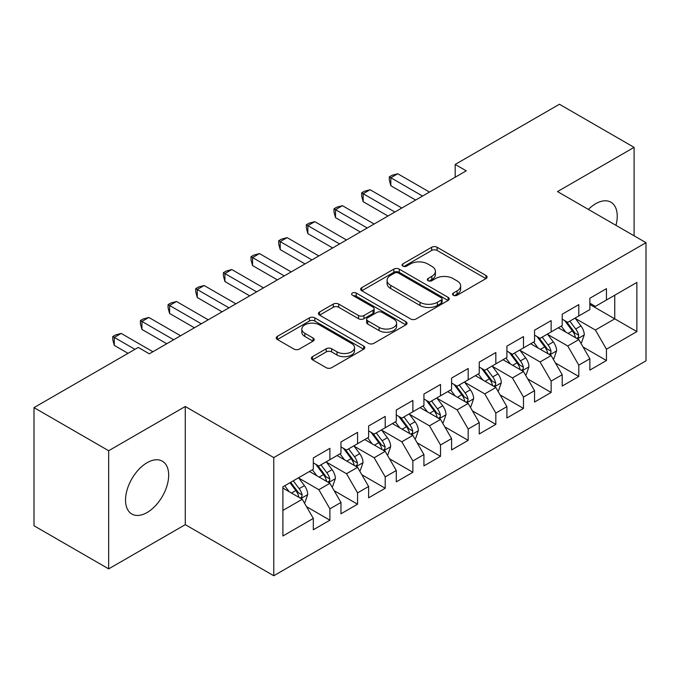 <?xml version="1.0" encoding="UTF-8"?>
<svg xmlns="http://www.w3.org/2000/svg" width="680" height="680" viewBox="0 0 680 680"><rect width="100%" height="100%" fill="white"/><g stroke="black" fill="none" stroke-linecap="round" stroke-linejoin="round"><path stroke-width="1.02" d="M453.322 295.256A2.686 1.556 0 0 0 457.121 295.256L485.962 278.604A3.842 2.218 0 0 0 487.092 277.041A3.842 2.218 0 0 0 485.962 275.476L437.104 247.265A3.842 2.218 0 0 0 431.673 247.265L402.832 263.916A2.686 1.556 0 0 0 402.05 265.013A2.686 1.556 0 0 0 402.832 266.109A2.686 1.556 0 0 0 406.631 266.109L410.363 263.959A12.282 7.089 0 0 1 427.737 263.959L431.808 266.305A12.282 7.089 0 0 1 435.412 271.32A12.282 7.089 0 0 1 431.808 276.335L428.077 278.494A2.686 1.556 0 0 0 427.295 279.591A2.686 1.556 0 0 0 428.077 280.687A2.686 1.556 0 0 0 431.876 280.687L435.608 278.528A12.282 7.089 0 0 1 452.982 278.528L457.054 280.882A12.282 7.089 0 0 1 460.658 285.898A12.282 7.089 0 0 1 457.054 290.912L453.322 293.063A2.686 1.556 0 0 0 452.54 294.159A2.686 1.556 0 0 0 453.322 295.256L453.322 293.063M147.109 512.516A30.506 17.612 120 0 0 167.033 485.631A30.506 17.612 120 0 0 162.358 461.193A30.506 17.612 120 0 0 147.109 462.697A30.506 17.612 120 0 0 127.177 489.583A30.506 17.612 120 0 0 131.852 514.029A30.506 17.612 120 0 0 147.109 512.516M615.969 225.344A30.506 17.612 120 0 0 610.92 202.215A30.506 17.612 120 0 0 595.671 203.728A30.506 17.612 120 0 0 588.37 209.415M312.511 356.651A3.842 2.218 0 0 0 311.389 358.224A3.842 2.218 0 0 0 312.511 359.788L326.221 367.701A3.842 2.218 0 0 0 331.644 367.701L363.681 349.214A3.842 2.218 0 0 0 364.803 347.642A3.842 2.218 0 0 0 363.681 346.077L314.815 317.866A3.842 2.218 0 0 0 309.392 317.866L277.355 336.362A3.842 2.218 0 0 0 276.233 337.926A3.842 2.218 0 0 0 277.355 339.49L293.913 349.052A3.842 2.218 0 0 0 299.344 349.052L313.055 341.139A3.842 2.218 0 0 0 314.177 339.575A3.842 2.218 0 0 0 313.055 338.002L304.844 333.268A10.268 5.933 0 0 1 301.835 329.069A10.268 5.933 0 0 1 308.176 323.595A10.268 5.933 0 0 1 319.362 324.878L351.526 343.451A10.268 5.933 0 0 1 354.535 347.642A10.268 5.933 0 0 1 348.202 353.124A10.268 5.933 0 0 1 337.008 351.832L331.644 348.738A3.842 2.218 0 0 0 326.221 348.738L312.511 356.651L312.511 359.788M108.664 450.729L108.664 568.88L185.274 524.654L185.274 406.495L108.664 450.729L34 407.618L138.261 347.421L149.319 353.812L466.242 170.833L455.183 164.45L455.183 177.225M185.274 406.495L273.768 457.589L646 242.683L646 360.833L273.768 575.748L273.768 457.589M634.108 235.815L634.108 147.364L557.506 191.59L646 242.683M634.108 147.364L559.444 104.252L455.183 164.45M410.635 318.962A3.842 2.218 0 0 0 416.067 318.962L448.094 300.475A3.842 2.218 0 0 0 449.225 298.902A3.842 2.218 0 0 0 448.094 297.339L399.236 269.127A3.842 2.218 0 0 0 393.805 269.127L361.777 287.623A3.842 2.218 0 0 0 360.655 289.187A3.842 2.218 0 0 0 361.777 290.751L410.635 318.962M353.49 295.843A2.686 1.556 0 0 1 356.209 296.216L356.209 293.029L405.892 321.708A3.842 2.218 0 0 1 407.014 323.272A3.842 2.218 0 0 1 405.892 324.844L373.855 343.332A3.842 2.218 0 0 1 368.424 343.332L319.566 315.12L319.566 311.993A3.842 2.218 0 0 0 318.444 313.556A3.842 2.218 0 0 0 319.566 315.12M319.566 311.993L333.276 304.079A3.842 2.218 0 0 1 338.708 304.079L358.522 315.52A3.842 2.218 0 0 0 363.953 315.52L373.039 310.267A3.842 2.218 0 0 0 374.17 308.695A3.842 2.218 0 0 0 373.039 307.13L352.41 295.222A2.686 1.556 0 0 1 351.628 294.125A2.686 1.556 0 0 1 353.286 292.689A2.686 1.556 0 0 1 356.209 293.029M589.858 304.478L614.754 318.844L614.754 295.214L636.871 282.438L606.45 300.007L606.45 288.668L589.858 298.248L589.858 309.587L578.799 315.971L578.799 304.631L562.207 314.211L562.207 325.55L551.14 331.933L551.14 320.603L534.548 330.183L534.548 341.513L523.49 347.905L523.49 336.566L506.897 346.146L506.897 357.484L495.831 363.868L495.831 352.529L479.238 362.117L479.238 373.447L468.18 379.839L468.18 368.5L451.588 378.08L451.588 389.419L440.521 395.802L440.521 384.464L423.929 394.043L423.929 405.382L412.87 411.765L412.87 400.435L396.278 410.014L396.278 421.345L385.212 427.737L385.212 416.398L368.62 425.977L368.62 437.317L357.561 443.7L357.561 432.361L340.969 441.94L340.969 453.279L329.902 459.671L329.902 448.333L313.31 457.912L313.31 469.251L282.897 486.812L282.897 535.985L313.31 518.423L302.251 499.264L282.897 488.087M636.871 282.438L636.871 331.619L606.45 349.18L595.391 330.021L575.34 318.444M583.083 347.029L606.45 360.519L606.45 349.18M606.45 360.519L589.858 370.099L589.858 358.76L578.799 365.151L567.74 345.984L547.689 334.416M555.433 362.993L578.799 376.482L578.799 365.151M578.799 376.482L562.207 386.061L562.207 374.731L551.14 381.115L540.082 361.955L520.03 350.378M527.774 378.955L551.14 392.453L551.14 381.115M551.14 392.453L534.548 402.033L534.548 390.694L523.49 397.077L512.431 377.918L492.379 366.341M500.123 394.927L523.49 408.416L523.49 397.077M523.49 408.416L506.897 417.996L506.897 406.657L495.831 413.049L484.772 393.89L464.721 382.313M472.464 410.89L495.831 424.379L495.831 413.049M495.831 424.379L479.238 433.959L479.238 422.628L468.18 429.012L457.121 409.853L437.07 398.276M444.813 426.861L468.18 440.351L468.18 429.012M468.18 440.351L451.588 449.93L451.588 438.591L440.521 444.975L429.462 425.816L409.411 414.248M417.154 442.825L440.521 456.314L440.521 444.975M440.521 456.314L423.929 465.894L423.929 454.563L412.87 460.946L401.812 441.787L381.76 430.21M389.504 458.787L412.87 472.285L412.87 460.946M412.87 472.285L396.278 481.865L396.278 470.526L385.212 476.91L374.153 457.75L354.101 446.173M361.845 474.759L385.212 488.248L385.212 476.91M385.212 488.248L368.62 497.828L368.62 486.489L357.561 492.881L346.502 473.722L326.451 462.145M334.195 490.722L357.561 504.212L357.561 492.881M357.561 504.212L340.969 513.791L340.969 502.46L329.902 508.844L318.844 489.685L298.792 478.108M306.536 506.685L329.902 520.183L329.902 508.844M329.902 520.183L313.31 529.762L313.31 518.423M313.31 462.859L318.844 466.055L329.902 459.671M282.897 510.442L302.251 499.264M340.969 446.896L346.502 450.083L357.561 443.7M318.844 489.685L329.902 483.302L309.442 471.487M340.969 502.46L329.902 483.302M368.62 430.925L374.153 434.12L385.212 427.737M346.502 473.722L357.561 467.33L337.093 455.515M368.62 486.489L357.561 467.33M396.278 414.962L401.812 418.157L412.87 411.765M374.153 457.75L385.212 451.367L364.752 439.552M396.278 470.526L385.212 451.367M423.929 398.999L429.462 402.186L440.521 395.802M401.812 441.787L412.87 435.396L392.402 423.58M423.929 454.563L412.87 435.396M451.588 383.027L457.121 386.223L468.18 379.839M429.462 425.816L440.521 419.433L420.061 407.618M451.588 438.591L440.521 419.433M479.238 367.064L484.772 370.26L495.831 363.868M457.121 409.853L468.18 403.469L447.712 391.654M479.238 422.628L468.18 403.469M506.897 351.092L512.431 354.288L523.49 347.905M484.772 393.89L495.831 387.498L475.371 375.683M506.897 406.657L495.831 387.498M534.548 335.129L540.082 338.325L551.14 331.933M512.431 377.918L523.49 371.535L503.021 359.72M534.548 390.694L523.49 371.535M562.207 319.166L567.74 322.354L578.799 315.971M540.082 361.955L551.14 355.563L530.681 343.749M562.207 374.731L551.14 355.563M589.858 303.195L595.391 306.391L606.45 300.007M567.74 345.984L578.799 339.6L558.331 327.786M589.858 358.76L578.799 339.6M34 407.618L34 525.767L108.664 568.88M185.274 524.654L273.768 575.748M595.391 330.021L614.754 318.844L636.871 331.619M454.401 295.639L457.054 294.108A12.282 7.089 0 0 0 460.658 289.085L460.658 285.898M435.412 271.32L435.412 274.516A12.282 7.089 0 0 1 431.808 279.531L429.156 281.061M485.911 278.639L437.104 250.461A3.842 2.218 0 0 0 431.673 250.461L403.911 266.492M448.043 300.5L399.236 272.323A3.842 2.218 0 0 0 393.805 272.323L361.828 290.785M441.312 299.999A2.686 1.556 0 0 0 442.102 298.902A2.686 1.556 0 0 0 441.312 297.806L398.421 273.046A2.686 1.556 0 0 0 394.621 273.046L390.685 275.315A12.282 7.089 0 0 0 387.09 280.33A12.282 7.089 0 0 0 390.685 285.345L420.002 302.277A12.282 7.089 0 0 0 437.376 302.277L441.312 299.999L441.312 303.195A2.686 1.556 0 0 0 442.102 302.099L442.102 298.902M387.09 280.33L387.09 283.526A12.282 7.089 0 0 0 390.685 288.541L390.685 285.345M441.312 303.195L437.376 305.464A12.282 7.089 0 0 1 420.002 305.464L390.685 288.541M319.617 315.154L333.276 307.267L333.276 304.079M374.17 308.695L374.17 311.89A3.842 2.218 0 0 1 373.039 313.463L363.953 318.707A3.842 2.218 0 0 1 358.522 318.707L338.708 307.267A3.842 2.218 0 0 0 333.276 307.267M356.209 296.216L405.841 324.87M379.083 327.386A10.268 5.933 0 0 0 390.277 328.67A10.268 5.933 0 0 0 396.61 323.195A10.268 5.933 0 0 0 393.601 319.005L382.271 312.46A3.842 2.218 0 0 0 376.839 312.46L367.752 317.713A3.842 2.218 0 0 0 366.622 319.277A3.842 2.218 0 0 0 367.752 320.841L379.083 327.386L379.083 330.582A10.268 5.933 0 0 0 390.277 331.865A10.268 5.933 0 0 0 396.61 326.392L396.61 323.195M366.622 319.277L366.622 322.473A3.842 2.218 0 0 0 367.752 324.037L367.752 320.841M379.083 330.582L367.752 324.037M354.535 347.642L354.535 350.837A10.268 5.933 0 0 1 348.202 356.311A10.268 5.933 0 0 1 337.008 355.028L331.644 351.934A3.842 2.218 0 0 0 326.221 351.934L312.562 359.822M301.835 329.069L301.835 332.265A10.268 5.933 0 0 0 304.844 336.455L304.844 333.268M313.004 341.173L304.844 336.455M363.63 349.24L314.815 321.062A3.842 2.218 0 0 0 309.392 321.062L277.406 339.524M580.847 343.145L581.51 342.762L584.273 334.781A10.361 5.984 -120 0 0 580.966 325.95L575.093 318.113M565.726 332.052L561.263 326.094M559.173 328.27L558.671 327.59M576.844 338.47L578.45 337.025L578.68 335.223A10.361 5.984 -120 0 0 575.713 328.984L569.84 321.147M566.483 321.631L573.741 331.322A5.279 3.051 60 0 1 574.702 332.92L578.68 335.223M564.663 320.577L572.39 330.905A10.361 5.984 60 0 1 575.356 337.135L575.569 337.739M422.552 196.061L390.83 177.752L397.74 173.757L429.462 192.075M415.633 200.056L390.83 185.733L390.83 177.752L389.308 176.868L392.071 175.279L397.74 173.757M390.83 185.733L389.308 180.064L389.308 176.868M553.188 359.108L553.851 358.725L556.623 350.744A10.361 5.984 -120 0 0 553.308 341.921L547.434 334.075M538.075 348.024L533.613 342.057M531.522 344.241L531.012 343.561M549.193 354.442L550.8 352.997L551.021 351.186A10.361 5.984 -120 0 0 548.054 344.955L542.181 337.11M538.832 337.603L546.082 347.284A5.279 3.051 60 0 1 547.043 348.891L551.021 351.186M537.005 336.549L544.74 346.868A10.361 5.984 60 0 1 547.706 353.107L547.918 353.702M525.538 375.079L526.201 374.697L528.963 366.707A10.361 5.984 -120 0 0 525.657 357.884L519.784 350.047M510.416 363.987L505.954 358.028M503.863 360.204L503.362 359.524M521.534 370.404L523.141 368.959L523.37 367.149A10.361 5.984 -120 0 0 520.404 360.918L514.531 353.082M511.173 353.566L518.432 363.256A5.279 3.051 60 0 1 519.392 364.854L523.37 367.149M509.354 352.512L517.081 362.839A10.361 5.984 60 0 1 520.047 369.07L520.26 369.665M394.893 212.032L363.171 193.715L370.09 189.728L401.812 208.037M387.982 216.019L363.171 201.696L363.171 193.715L361.649 192.839L364.421 191.242L370.09 189.728M363.171 201.696L361.649 196.027L361.649 192.839M367.243 227.996L335.521 209.686L342.431 205.691L374.153 224M360.324 231.99L335.521 217.668L335.521 209.686L333.999 208.803L336.762 207.204L342.431 205.691M335.521 217.668L333.999 211.998L333.999 208.803M497.879 391.043L498.542 390.66L501.313 382.678A10.361 5.984 -120 0 0 497.998 373.855L492.125 366.01M482.766 379.958L478.304 373.991M476.212 376.168L475.702 375.496M493.884 386.376L495.49 384.931L495.712 383.12A10.361 5.984 -120 0 0 492.745 376.89L486.871 369.045M483.522 369.529L490.773 379.219A5.279 3.051 60 0 1 491.733 380.825L495.712 383.12M481.695 368.483L489.43 378.802A10.361 5.984 60 0 1 492.396 385.033L492.609 385.637M470.228 407.014L470.892 406.631L473.654 398.642A10.361 5.984 -120 0 0 470.348 389.819L464.474 381.973M455.107 395.921L450.644 389.963M448.554 392.139L448.052 391.459M466.225 402.339L467.831 400.894L468.061 399.083A10.361 5.984 -120 0 0 465.094 392.853L459.221 385.007M455.863 385.5L463.123 395.182A5.279 3.051 60 0 1 464.083 396.788L468.061 399.083M454.044 384.447L461.771 394.765A10.361 5.984 60 0 1 464.738 401.004L464.95 401.6M339.583 243.958L307.861 225.65L314.78 221.654L346.502 239.972M332.673 247.953L307.861 233.631L307.861 225.65L306.34 224.774L309.111 223.176L314.78 221.654M307.861 233.631L306.34 227.962L306.34 224.774M311.933 259.93L280.211 241.612L287.122 237.626L318.844 255.935M305.014 263.916L280.211 249.594L280.211 241.612L278.69 240.737L281.452 239.139L287.122 237.626M280.211 249.594L278.69 243.933L278.69 240.737M442.569 422.977L443.233 422.594L446.004 414.613A10.361 5.984 -120 0 0 442.688 405.781L436.815 397.945M427.457 411.885L422.994 405.926M420.903 408.102L420.393 407.422M438.575 418.302L440.181 416.857L440.402 415.055A10.361 5.984 -120 0 0 437.435 408.816L431.562 400.979M428.213 401.464L435.463 411.153A5.279 3.051 60 0 1 436.424 412.751L440.402 415.055M426.385 400.409L434.12 410.737A10.361 5.984 60 0 1 437.087 416.967L437.3 417.571M284.274 275.893L252.552 257.584L259.471 253.589L291.193 271.906M277.363 279.888L252.552 265.565L252.552 257.584L251.03 256.7L253.801 255.111L259.471 253.589M252.552 265.565L251.03 259.896L251.03 256.7M414.919 438.94L415.582 438.558L418.344 430.576A10.361 5.984 -120 0 0 415.038 421.753L409.164 413.907M399.798 427.856L395.335 421.889M393.244 424.074L392.743 423.394M410.916 434.274L412.522 432.828L412.751 431.018A10.361 5.984 -120 0 0 409.785 424.787L403.911 416.942M400.554 417.435L407.813 427.116A5.279 3.051 60 0 1 408.774 428.723L412.751 431.018M398.735 416.381L406.462 426.7A10.361 5.984 60 0 1 409.428 432.93L409.64 433.534M256.624 291.865L224.901 273.547L231.812 269.552L263.534 287.87M249.704 295.851L224.901 281.528L224.901 273.547L223.38 272.672L226.143 271.074L231.812 269.552M224.901 281.528L223.38 275.859L223.38 272.672M387.26 454.912L387.923 454.529L390.694 446.539A10.361 5.984 -120 0 0 387.379 437.716L381.505 429.879M372.147 443.819L367.684 437.861M365.594 440.037L365.083 439.356M383.265 450.237L384.872 448.791L385.092 446.981A10.361 5.984 -120 0 0 382.126 440.75L376.252 432.905M372.903 433.398L380.154 443.079A5.279 3.051 60 0 1 381.115 444.686L385.092 446.981M371.076 432.344L378.811 442.663A10.361 5.984 60 0 1 381.777 448.902L381.99 449.497M228.964 307.827L197.243 289.51L204.161 285.524L235.883 303.832M222.054 311.822L197.243 297.5L197.243 289.51L195.721 288.635L198.492 287.036L204.161 285.524M197.243 297.5L195.721 291.83L195.721 288.635M359.609 470.875L360.273 470.492L363.035 462.51A10.361 5.984 -120 0 0 359.728 453.688L353.855 445.842M344.488 459.782L340.025 453.823M337.934 456L337.433 455.328M355.606 466.208L357.212 464.763L357.442 462.952A10.361 5.984 -120 0 0 354.475 456.713L348.602 448.877M345.245 449.361L352.503 459.051A5.279 3.051 60 0 1 353.464 460.658L357.442 462.952M343.425 448.315L351.152 458.635A10.361 5.984 60 0 1 354.118 464.865L354.331 465.469M201.314 323.791L169.592 305.481L176.502 301.486L208.225 319.804M194.395 327.786L169.592 313.463L169.592 305.481L168.07 304.606L170.833 303.008L176.502 301.486M169.592 313.463L168.07 307.793L168.07 304.606M331.95 486.846L332.613 486.463L335.385 478.473A10.361 5.984 -120 0 0 332.07 469.65L326.196 461.805M316.837 475.754L312.375 469.795M310.284 471.971L309.774 471.291M327.955 482.171L329.562 480.726L329.783 478.915A10.361 5.984 -120 0 0 326.817 472.685L320.943 464.839M317.594 465.333L324.844 475.014A5.279 3.051 60 0 1 325.805 476.62L329.783 478.915M315.767 464.279L323.501 474.598A10.361 5.984 60 0 1 326.468 480.837L326.68 481.431M173.655 339.762L141.933 321.445L148.852 317.458L180.574 335.767M166.744 343.749L141.933 329.426L141.933 321.445L140.411 320.569L143.182 318.971L148.852 317.458M141.933 329.426L140.411 323.765L140.411 320.569M304.3 502.809L304.963 502.427L307.725 494.445A10.361 5.984 -120 0 0 304.419 485.613L298.546 477.776M289.178 491.716L284.716 485.758M300.297 498.134L301.903 496.689L302.132 494.887A10.361 5.984 -120 0 0 299.166 488.648L293.293 480.811M290.692 482.307L297.194 490.986A5.279 3.051 60 0 1 298.154 492.583L302.132 494.887M289.969 482.723L295.843 490.569A10.361 5.984 60 0 1 298.809 496.8L299.022 497.403M134.938 349.341L114.282 337.416L121.193 333.421L152.915 351.738M128.027 353.328L114.282 345.398L114.282 337.416L112.761 336.532L115.523 334.934L121.193 333.421M114.282 345.398L112.761 339.728L112.761 336.532M457.054 294.108L457.054 290.912M428.077 280.687L428.077 278.494M431.808 279.531L431.808 276.335M402.832 266.109L402.832 263.916M431.673 250.461L431.673 247.265M437.104 250.461L437.104 247.265M485.962 278.604L485.962 275.476M361.777 290.751L361.777 287.623M393.805 272.323L393.805 269.127M399.236 272.323L399.236 269.127M448.094 300.475L448.094 297.339M420.002 305.464L420.002 302.277M437.376 305.464L437.376 302.277M338.708 307.267L338.708 304.079M358.522 318.707L358.522 315.52M363.953 318.707L363.953 315.52M373.039 313.463L373.039 310.267M405.892 324.844L405.892 321.708M326.221 351.934L326.221 348.738M331.644 351.934L331.644 348.738M337.008 355.028L337.008 351.832M313.055 341.139L313.055 338.002M277.355 339.49L277.355 336.362M309.392 321.062L309.392 317.866M314.815 321.062L314.815 317.866M363.681 349.214L363.681 346.077M577.498 338.852L584.205 334.976M575.713 328.984L580.966 325.95M568.063 333.404L572.39 330.905M549.848 354.815L556.554 350.948M548.054 344.955L553.308 341.921M540.404 349.367L544.74 346.868M522.189 370.787L528.895 366.911M520.404 360.918L525.657 357.884M512.754 365.339L517.081 362.839M494.538 386.75L501.245 382.874M492.745 376.89L497.998 373.855M485.095 381.301L489.43 378.802M466.879 402.713L473.586 398.846M465.094 392.853L470.348 389.819M457.444 397.264L461.771 394.765M439.229 418.684L445.935 414.808M437.435 408.816L442.688 405.781M429.786 413.236L434.12 410.737M411.57 434.648L418.276 430.78M409.785 424.787L415.038 421.753M402.135 429.199L406.462 426.7M383.92 450.619L390.626 446.743M382.126 440.75L387.379 437.716M374.476 445.171L378.811 442.663M356.26 466.582L362.967 462.706M354.475 456.713L359.728 453.688M346.825 461.133L351.152 458.635M328.61 482.545L335.317 478.677M326.817 472.685L332.07 469.65M319.166 477.096L323.501 474.598M300.951 498.517L307.657 494.64M299.166 488.648L304.419 485.613M291.516 493.068L295.843 490.569"/></g></svg>
